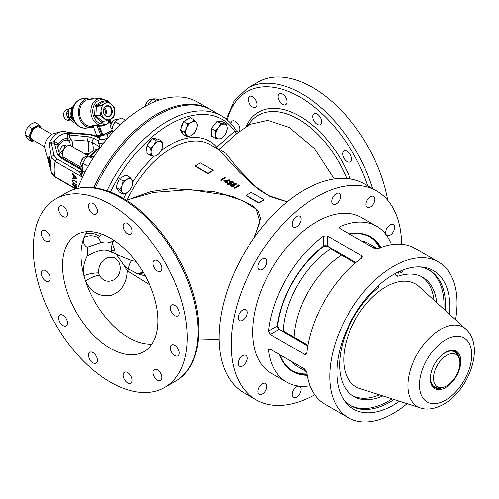 <?xml version="1.0" encoding="UTF-8"?>
<svg xmlns="http://www.w3.org/2000/svg" width="499" height="499" viewBox="0 0 499 499"><rect width="100%" height="100%" fill="white"/><g stroke="black" fill="none" stroke-linecap="round" stroke-linejoin="round"><path stroke-width="0.75" d="M149.65 284.804L127.22 270.789C126.603 283.763 121.082 292.015 110.672 295.558C99.326 296.949 90.955 292.121 85.547 281.08L83.938 275.716C82.709 268.574 83.963 261.738 87.699 255.195L87.774 255.806C94.542 252.157 103.942 247.392 111.096 252.226L111.296 252.188A82.822 47.817 -60 0 1 111.24 251.664L112.25 241.41M101.646 242.314L87.774 247.067L87.699 247.654C83.957 245.452 82.703 242.115 83.938 237.636L85.547 234.131L87.337 231.623M110.267 238.079A67.484 38.966 -120 0 0 76.522 234.742A67.484 38.966 -120 0 0 66.18 288.815A67.484 38.966 -120 0 0 110.267 348.29A67.484 38.966 -120 0 0 144.011 351.633A67.484 38.966 -120 0 0 154.353 297.554A67.484 38.966 -120 0 0 110.267 238.079M101.384 233.919L98.602 237.861L100.679 241.984A14.396 14.396 0 0 0 113.978 240.393M98.602 272.891L99.301 275.217C103.1 281.255 108.065 282.758 114.19 279.721L117.265 276.933A14.396 14.396 0 0 0 118.569 261.532L113.965 257.384L107.74 257.777C101.447 260.59 98.403 265.624 98.602 272.891A12.6 3.512 -10.1 0 0 83.938 275.716A67.484 38.966 -120 0 1 83.938 237.636A12.6 10.061 -163.8 0 1 98.602 237.861M144.479 274.525A2.701 2.152 99.2 0 0 145.159 275.966L137.543 273.801L128.443 268.992A9.001 2.888 132.1 0 1 127.22 270.789L124.058 265.393L116.348 254.44L131.555 260.609L135.809 261.382M111.096 252.226L111.24 251.664A9.001 5.739 174.1 0 1 114.745 250.055A78.792 45.49 120 0 0 115.2 253.523L111.296 252.188M115.2 253.523L116.348 254.44M87.774 247.067L87.774 255.806M113.597 240.643L112.337 243.5L114.745 250.055M124.058 265.393L128.443 268.992A9.001 4.572 104.6 0 1 131.555 260.609M226.259 119.155L234.168 100.736L247.342 88.323L258.164 82.079A108.876 62.862 60 0 1 312.599 87.468A108.876 62.862 60 0 1 387.717 200.236M347.117 161.582A6.3 3.636 60 0 1 343 156.031A6.3 3.636 60 0 1 343.967 150.985A6.3 3.636 60 0 1 347.117 151.297A6.3 3.636 60 0 1 351.227 156.848A6.3 3.636 60 0 1 350.267 161.894A6.3 3.636 60 0 1 347.117 161.582M317.164 124.326A6.3 3.636 60 0 1 313.054 118.774A6.3 3.636 60 0 1 314.014 113.728A6.3 3.636 60 0 1 317.164 114.04A6.3 3.636 60 0 1 321.281 119.592A6.3 3.636 60 0 1 320.314 124.638A6.3 3.636 60 0 1 317.164 124.326M282.584 104.36A6.3 3.636 60 0 1 278.467 98.808A6.3 3.636 60 0 1 279.434 93.762A6.3 3.636 60 0 1 282.584 94.074A6.3 3.636 60 0 1 286.7 99.625A6.3 3.636 60 0 1 285.734 104.671A6.3 3.636 60 0 1 282.584 104.36M252.631 107.035A6.3 3.636 60 0 1 248.521 101.484A6.3 3.636 60 0 1 249.488 96.438A6.3 3.636 60 0 1 252.631 96.75A6.3 3.636 60 0 1 256.748 102.301A6.3 3.636 60 0 1 255.781 107.347A6.3 3.636 60 0 1 252.631 107.035M230.9 123.527A6.3 3.636 60 0 1 232.191 121.039A6.3 3.636 60 0 1 235.341 121.351A6.3 3.636 60 0 1 239.458 126.902A6.3 3.636 60 0 1 238.491 131.948A6.3 3.636 60 0 1 237.855 132.191M334.249 178.948L314.426 148.552L289.189 127.438L267.82 120.365L249.899 124.407L236.913 133.433A1.803 0.855 52.5 0 1 235.565 132.983A1.803 0.855 52.5 0 1 234.549 131.262L236.52 131.306C232.684 124.631 227.681 119.504 221.519 115.918A107.977 62.344 -60 0 0 167.533 121.263A107.977 62.344 -60 0 0 106.936 190.774M221.519 115.918L211.339 110.042A107.977 62.344 120 0 0 157.353 115.388A107.977 62.344 120 0 0 95.346 187.905M253.929 238.098L260.066 222.086L256.299 209.05L242.664 200.723L226.097 195.121L190.281 189.595L153.742 192.389L126.116 200.136M131.268 198.421L150.979 191.547L171.887 188.56L214.108 191.666L234.143 197.018L251.864 205.183L258.295 211.04L260.653 218.624L254.739 236.956M263.697 199.843L264.027 200.037A77.382 44.679 120 0 0 262.337 200.978A77.382 44.679 120 0 0 258.937 203.062L246.213 195.72A77.382 44.679 -60 0 1 246.512 195.521M234.742 187.955A77.382 44.679 120 0 0 234.436 188.148L234.842 188.379A77.382 44.679 -60 0 1 237.599 186.701A77.382 44.679 -60 0 1 239.295 185.753L238.965 185.566M230.563 185.379L231.106 186.358L233.863 186.314L234.393 185.347M226.976 183.314L227.519 184.287L230.644 184.212L231.205 183.008M227.6 183.227L227.613 182.834M229.602 182.085L228.96 182.335L230.607 183.158M227.101 181.761A77.382 44.679 -60 0 1 228.068 181.193A77.382 44.679 -60 0 1 229.871 180.189L229.191 180.195M225.205 182.447A77.382 44.679 120 0 0 224.906 182.64L225.305 182.871A77.382 44.679 -60 0 1 226.334 182.229L226.845 182.528A77.382 44.679 -60 0 1 227.301 182.247L226.989 182.066M224.338 180.713L223.82 180.775L225.623 181.823M228.218 180.282L225.118 180.619M221.038 180.039A77.382 44.679 120 0 0 220.733 180.233L221.132 180.463A77.382 44.679 -60 0 1 223.895 178.785A77.382 44.679 -60 0 1 225.592 177.844L225.261 177.65M213.123 170.278L200.398 162.93A77.382 44.679 120 0 0 198.708 163.878A77.382 44.679 120 0 0 195.309 165.961L208.033 173.309A77.382 44.679 -60 0 1 211.433 171.226A77.382 44.679 -60 0 1 213.123 170.278L213.123 170.646A77.382 44.679 120 0 0 211.433 171.594A77.382 44.679 120 0 0 208.033 173.677L195.309 166.329A77.382 44.679 -60 0 1 195.608 166.136M236.913 133.433L219.192 149.263L225.71 153.274L237.243 167.807L255.513 186.539L268.749 195.608L287.281 201.789M216.086 148.109L216.691 147.211A1.803 0.574 -136.2 0 0 218.001 148.739A1.803 0.574 -136.2 0 0 219.261 149.189L219.847 148.583M161.37 150.467A80.083 46.239 -60 0 1 169.442 145.14A80.083 46.239 -60 0 1 216.691 147.211L234.549 131.262A105.277 60.784 120 0 0 169.442 124.569A105.277 60.784 120 0 0 110.485 192.084M216.816 148.527A7.223 4.167 -60 0 1 216.946 147.654M220.664 124.108A6.3 3.636 -60 0 1 221.032 125.112M121.257 188.828A6.3 3.636 -60 0 1 120.209 189.009M401.664 244.248A120.577 69.617 120 0 0 376.708 190.967L364.619 183.988A120.577 69.617 120 0 0 304.328 189.957A120.577 69.617 120 0 0 225.56 296.213A120.577 69.617 120 0 0 244.042 392.832L256.13 399.811A120.577 69.617 120 0 0 314.75 394.784M262.43 394.042A6.3 3.636 120 0 0 266.541 388.496A6.3 3.636 120 0 0 265.58 383.444A6.3 3.636 120 0 0 262.43 383.756A6.3 3.636 120 0 0 258.314 389.307A6.3 3.636 120 0 0 259.28 394.353A6.3 3.636 120 0 0 262.43 394.042M242.67 365.929A6.3 3.636 120 0 0 246.78 360.378A6.3 3.636 120 0 0 245.814 355.332A6.3 3.636 120 0 0 242.67 355.644A6.3 3.636 120 0 0 238.553 361.195A6.3 3.636 120 0 0 239.52 366.241A6.3 3.636 120 0 0 242.67 365.929M262.43 269.36A6.3 3.636 120 0 0 266.541 263.809A6.3 3.636 120 0 0 265.58 258.763A6.3 3.636 120 0 0 262.43 259.075A6.3 3.636 120 0 0 258.314 264.626A6.3 3.636 120 0 0 259.28 269.672A6.3 3.636 120 0 0 262.43 269.36M370.408 207.023A6.3 3.636 120 0 0 374.524 201.471A6.3 3.636 120 0 0 373.558 196.419A6.3 3.636 120 0 0 370.408 196.731A6.3 3.636 120 0 0 366.291 202.282A6.3 3.636 120 0 0 367.258 207.334A6.3 3.636 120 0 0 370.408 207.023M390.168 235.135A6.3 3.636 120 0 0 394.285 229.584A6.3 3.636 120 0 0 393.318 224.538A6.3 3.636 120 0 0 390.168 224.849A6.3 3.636 120 0 0 386.051 230.401A6.3 3.636 120 0 0 387.018 235.447A6.3 3.636 120 0 0 390.168 235.135M376.708 190.967A120.577 69.617 120 0 0 316.416 196.937A120.577 69.617 120 0 0 237.649 303.192A120.577 69.617 120 0 0 256.13 399.811M296.656 397.104A6.3 3.636 120 0 0 300.772 391.553A6.3 3.636 120 0 0 299.805 386.507A6.3 3.636 120 0 0 296.656 386.819A6.3 3.636 120 0 0 292.539 392.364A6.3 3.636 120 0 0 293.506 397.416A6.3 3.636 120 0 0 296.656 397.104M336.176 203.96A6.3 3.636 120 0 0 340.293 198.415A6.3 3.636 120 0 0 339.326 193.363A6.3 3.636 120 0 0 336.176 193.674A6.3 3.636 120 0 0 332.066 199.226A6.3 3.636 120 0 0 333.033 204.272A6.3 3.636 120 0 0 336.176 203.96M296.656 226.783A6.3 3.636 120 0 0 300.772 221.232A6.3 3.636 120 0 0 299.805 216.186A6.3 3.636 120 0 0 296.656 216.497A6.3 3.636 120 0 0 292.539 222.043A6.3 3.636 120 0 0 293.506 227.095A6.3 3.636 120 0 0 296.656 226.783M242.67 320.296A6.3 3.636 120 0 0 246.78 314.744A6.3 3.636 120 0 0 245.814 309.692A6.3 3.636 120 0 0 242.67 310.01A6.3 3.636 120 0 0 238.553 315.555A6.3 3.636 120 0 0 239.52 320.608A6.3 3.636 120 0 0 242.67 320.296M391.515 244.66A89.982 51.952 120 0 0 376.676 226.278L361.407 217.464A89.982 51.952 120 0 0 316.416 221.918A89.982 51.952 120 0 0 257.634 301.209A89.982 51.952 120 0 0 271.425 373.314L286.7 382.134A89.982 51.952 120 0 0 310.035 385.789M455.543 319.784A89.982 51.952 120 0 0 438.396 261.913A89.982 51.952 120 0 0 393.405 266.366A89.982 51.952 120 0 0 334.623 345.664A89.982 51.952 120 0 0 348.414 417.763L324.874 404.171A89.982 51.952 -60 0 1 306.779 372.223L304.646 369.042L270.29 349.206L268.998 349.038L268.599 350.179A89.982 51.952 120 0 0 286.7 382.134M361.594 255.713L327.232 235.877L323.414 236.133A89.982 51.952 120 0 0 268.599 331.074L270.29 334.511L304.646 354.346L306.055 354.446L306.779 353.117A89.982 51.952 -60 0 1 361.594 258.176L362.386 256.885L361.594 255.713L361.594 258.176M348.414 417.763A89.982 51.952 120 0 0 393.405 413.309A89.982 51.952 120 0 0 407.109 403.672M399.456 401.227A79.921 46.145 -60 0 1 393.405 405.094A79.921 46.145 -60 0 1 344.51 400.784A79.921 46.145 -60 0 1 344.441 335.521A79.921 46.145 -60 0 1 393.405 274.581A79.921 46.145 -60 0 1 421.736 267.015A79.921 46.145 -60 0 1 449.593 314.382M419.827 266.896A78.287 45.197 -60 0 1 429.365 270.202A78.287 45.197 -60 0 1 445.445 310.603M394.11 399.518A78.287 45.197 -60 0 1 390.224 401.92A78.287 45.197 -60 0 1 351.084 405.799A78.287 45.197 -60 0 1 343.449 399.188M428.566 269.759A78.287 45.197 -60 0 1 443.879 309.187M392.095 398.876A78.287 45.197 -60 0 1 388.634 401.003A78.287 45.197 -60 0 1 350.298 405.325M307.153 374.861A77.382 44.679 -60 0 1 293.025 371.237A77.382 44.679 -60 0 1 280.039 354.833M307.777 346.025L279.172 329.384A2.701 1.559 60 0 1 277.263 326.078A2.701 1.304 -173 0 1 277.619 325.959A77.382 44.679 -60 0 1 323.495 246.5A2.701 1.304 53 0 1 323.414 246.138A2.701 1.559 180 0 1 327.232 246.138L328.741 246.874A2.701 1.559 120 0 0 328.754 247.092L327.556 246.412M280.569 330.319A2.701 1.559 -60 0 1 280.756 330.219L284.698 331.791L307.927 345.202M355.307 263.129L332.084 249.718L328.754 247.092M279.571 329.527L280.756 330.219M279.278 329.352L277.619 325.959M323.495 246.5L327.263 246.238M292.264 370.782A77.382 44.679 120 0 0 307.01 373.951M349.712 234.162A77.382 44.679 -60 0 1 370.408 237.206A77.382 44.679 -60 0 1 380.612 247.629M379.751 247.959A77.382 44.679 120 0 0 369.634 236.776M376.676 226.278A89.982 51.952 120 0 0 339.962 226.583L339.17 227.5L339.962 228.53L374.319 248.371L378.136 248.621A89.982 51.952 -60 0 1 414.856 248.321L438.396 261.913M230.644 183.844L227.519 183.919L227.413 182.353L227.999 183.644L230.257 183.601L230.675 183.039L230.17 182.397L228.96 181.967L231.642 180.969L233.47 182.023A77.382 44.679 120 0 0 233.014 182.272L231.499 181.399L230.083 181.923L231.205 182.64L230.644 184.212M231.205 182.64L231.293 183.345M230.17 182.397L230.17 182.765M228.96 181.967L228.96 182.335M230.083 182.291L231.499 181.767L233.014 182.64A77.382 44.679 -60 0 1 233.47 182.391L233.139 182.204M231.499 181.399L231.499 181.767M208.033 173.309L208.033 173.677M287.181 201.87L270.383 196.668L257.821 188.953L239.72 172.423L218.705 149.619L210.042 144.616A77.382 44.679 120 0 0 171.35 148.446A77.382 44.679 120 0 0 127.214 199.762M224.762 177.37L224.045 177.463L224.407 177.675M233.744 184.474L236.333 184.187L236.264 183.882L233.282 184.206M238.472 185.279L237.749 185.379L238.11 185.584M143.082 272.117L137.543 273.801L143.606 273.009M87.699 247.654L87.699 255.195M157.509 271.051A6.3 3.636 -120 0 0 160.659 271.362A6.3 3.636 -120 0 0 161.62 266.316A6.3 3.636 -120 0 0 157.509 260.765A6.3 3.636 -120 0 0 154.359 260.453A6.3 3.636 -120 0 0 153.393 265.505A6.3 3.636 -120 0 0 157.509 271.051M174.8 315.618A6.3 3.636 -120 0 0 177.95 315.929A6.3 3.636 -120 0 0 178.91 310.883A6.3 3.636 -120 0 0 174.8 305.332A6.3 3.636 -120 0 0 171.65 305.02A6.3 3.636 -120 0 0 170.683 310.066A6.3 3.636 -120 0 0 174.8 315.618M174.8 355.55A6.3 3.636 -120 0 0 177.95 355.862A6.3 3.636 -120 0 0 178.91 350.816A6.3 3.636 -120 0 0 174.8 345.264A6.3 3.636 -120 0 0 171.65 344.952A6.3 3.636 -120 0 0 170.683 349.999A6.3 3.636 -120 0 0 174.8 355.55M157.509 380.151A6.3 3.636 -120 0 0 160.659 380.463A6.3 3.636 -120 0 0 161.62 375.416A6.3 3.636 -120 0 0 157.509 369.865A6.3 3.636 -120 0 0 154.359 369.553A6.3 3.636 -120 0 0 153.393 374.599A6.3 3.636 -120 0 0 157.509 380.151M127.557 382.827A6.3 3.636 -120 0 0 130.707 383.138A6.3 3.636 -120 0 0 131.674 378.092A6.3 3.636 -120 0 0 127.557 372.541A6.3 3.636 -120 0 0 124.407 372.229A6.3 3.636 -120 0 0 123.44 377.275A6.3 3.636 -120 0 0 127.557 382.827M92.976 362.86A6.3 3.636 -120 0 0 96.126 363.172A6.3 3.636 -120 0 0 97.093 358.126A6.3 3.636 -120 0 0 92.976 352.575A6.3 3.636 -120 0 0 89.826 352.263A6.3 3.636 -120 0 0 88.859 357.309A6.3 3.636 -120 0 0 92.976 362.86M63.024 325.604A6.3 3.636 -120 0 0 66.174 325.916A6.3 3.636 -120 0 0 67.14 320.869A6.3 3.636 -120 0 0 63.024 315.318A6.3 3.636 -120 0 0 59.874 315.006A6.3 3.636 -120 0 0 58.913 320.052A6.3 3.636 -120 0 0 63.024 325.604M45.733 281.037A6.3 3.636 -120 0 0 48.883 281.349A6.3 3.636 -120 0 0 49.85 276.303A6.3 3.636 -120 0 0 45.733 270.751A6.3 3.636 -120 0 0 42.583 270.439A6.3 3.636 -120 0 0 41.617 275.485A6.3 3.636 -120 0 0 45.733 281.037M45.733 241.104A6.3 3.636 -120 0 0 48.883 241.416A6.3 3.636 -120 0 0 49.85 236.37A6.3 3.636 -120 0 0 45.733 230.819A6.3 3.636 -120 0 0 42.583 230.507A6.3 3.636 -120 0 0 41.617 235.553A6.3 3.636 -120 0 0 45.733 241.104M63.024 216.504A6.3 3.636 -120 0 0 66.174 216.816A6.3 3.636 -120 0 0 67.14 211.769A6.3 3.636 -120 0 0 63.024 206.218A6.3 3.636 -120 0 0 59.874 205.906A6.3 3.636 -120 0 0 58.913 210.952A6.3 3.636 -120 0 0 63.024 216.504M92.976 213.828A6.3 3.636 -120 0 0 96.126 214.14A6.3 3.636 -120 0 0 97.093 209.093A6.3 3.636 -120 0 0 92.976 203.542A6.3 3.636 -120 0 0 89.826 203.23A6.3 3.636 -120 0 0 88.859 208.276A6.3 3.636 -120 0 0 92.976 213.828M127.557 233.794A6.3 3.636 -120 0 0 130.707 234.106A6.3 3.636 -120 0 0 131.674 229.06A6.3 3.636 -120 0 0 127.557 223.508A6.3 3.636 -120 0 0 124.407 223.196A6.3 3.636 -120 0 0 123.44 228.243A6.3 3.636 -120 0 0 127.557 233.794M110.267 204.284A108.876 62.862 -120 0 0 55.826 198.895A108.876 62.862 -120 0 0 39.14 286.139A108.876 62.862 -120 0 0 110.267 382.084A108.876 62.862 -120 0 0 164.707 387.474A108.876 62.862 -120 0 0 181.393 300.23A108.876 62.862 -120 0 0 110.267 204.284M251.303 192.321A77.382 44.679 120 0 0 249.612 193.263A77.382 44.679 120 0 0 246.213 195.352L258.937 202.7A77.382 44.679 -60 0 1 262.337 200.61A77.382 44.679 -60 0 1 264.027 199.669L251.303 192.321M223.496 178.193A77.382 44.679 -60 0 1 224.731 177.494L224.045 177.095L224.762 177.002L225.592 177.476A77.382 44.679 120 0 0 223.895 178.424A77.382 44.679 120 0 0 221.132 180.095L220.733 179.865A77.382 44.679 -60 0 1 223.496 178.193M226.746 180.064L229.871 179.821A77.382 44.679 120 0 0 228.068 180.825A77.382 44.679 120 0 0 226.789 181.58L227.301 181.879A77.382 44.679 120 0 0 226.845 182.16L226.334 181.861A77.382 44.679 120 0 0 225.305 182.503L224.906 182.272A77.382 44.679 -60 0 1 225.928 181.63L223.82 180.413L226.746 180.064M228.324 180.22L225.061 180.588L226.39 181.349A77.382 44.679 -60 0 1 227.669 180.594A77.382 44.679 -60 0 1 228.324 180.22M233.282 183.838L236.333 183.819L233.357 184.156L233.863 184.399L233.863 185.946L231.106 185.99L231.112 184.368L233.282 183.838M233.438 185.728L233.32 184.618L231.499 184.605L231.586 185.715L233.438 185.728L233.775 185.235M233.058 186.258L232.515 186.314M231.187 185.304L233.32 184.986L233.725 185.379M231.499 184.605L231.499 184.973M233.32 184.618L233.32 184.986M237.2 186.102A77.382 44.679 -60 0 1 238.435 185.403L237.749 185.01L238.472 184.911L239.295 185.385A77.382 44.679 120 0 0 237.599 186.333A77.382 44.679 120 0 0 234.842 188.011L234.436 187.78A77.382 44.679 -60 0 1 237.2 186.102M225.061 180.95L227.538 180.669M395.376 273.483L395.164 274.862L397.709 276.327A68.837 39.745 -60 0 1 422.734 277.288A68.837 39.745 -60 0 1 436.681 302.637M421.437 276.589A68.837 39.745 -60 0 1 434.03 300.223M382.827 395.913A68.837 39.745 -60 0 1 353.897 396.512A68.837 39.745 -60 0 1 339.644 365A68.837 39.745 -60 0 1 378.922 287.175L378.591 285.416M379.415 394.821A68.837 39.745 -60 0 1 352.65 395.738M400.647 270.938A1.803 1.042 120 0 0 400.522 271.649A1.803 1.042 120 0 0 400.897 272.473A1.803 1.042 120 0 0 402.281 271.992A1.803 1.042 120 0 0 403.067 270.184A1.803 1.042 120 0 0 403.055 269.971M398.383 271.961L397.709 276.327M445.582 352.325L445.582 352.325A21.594 12.469 -60 0 1 460.851 361.145A21.594 12.469 -60 0 1 445.582 387.592A21.594 12.469 -60 0 1 430.313 378.778A21.594 12.469 -60 0 1 445.582 352.325L445.582 352.325M459.492 359.33A20.696 11.951 120 0 0 445.258 352.519M420.451 407.939L359.997 388.621A59.412 34.3 -60 0 1 346.032 342.645A59.412 34.3 -60 0 1 385.771 286.919A59.412 34.3 -60 0 1 418.948 286.513L465.904 329.209A45.808 26.447 -60 0 0 440.324 329.521A45.808 26.447 -60 0 0 409.679 372.491A45.808 26.447 -60 0 0 420.451 407.939C424.599 409.511 432.882 410.234 443.717 404.246C468.729 390.318 485.221 346.431 465.904 329.209M430.313 378.404A20.696 11.951 120 0 0 443.33 387.324M455.45 351.764A30.146 17.403 -60 0 1 455.431 352.3M435.215 387.324A30.146 17.403 -60 0 1 434.76 387.604M294.092 337.212A71.089 41.043 -60 0 1 341.472 255.139M372.054 247.061A71.089 41.043 -60 0 1 377.618 248.789M283.264 331.124A71.089 41.043 -60 0 1 330.793 248.808M361.239 240.817A71.089 41.043 -60 0 1 369.004 243.668L377.799 248.745M306.66 371.693A71.089 41.043 -60 0 1 302.388 367.738M306.71 371.867L297.915 366.79A71.089 41.043 -60 0 1 291.566 361.488M459.928 362.985A18.688 10.791 120 0 0 459.061 358.045A18.688 10.791 120 0 0 444.322 356.997A18.688 10.791 120 0 0 433.5 378.248A18.688 10.791 120 0 0 442.002 387.592A18.688 10.791 120 0 0 459.928 362.985M442.002 387.592L439.7 387.904A20.247 11.689 -60 0 1 434.685 387.049A20.247 11.689 -60 0 1 430.494 377.78A20.247 11.689 -60 0 1 430.968 373.271M441.141 355.65A20.247 11.689 -60 0 1 454.932 351.982A20.247 11.689 -60 0 1 458.182 355.893L459.061 358.045M77.214 188.479A31.493 18.182 -60 0 1 76.809 186.414L72.355 183.844A31.493 18.182 120 0 0 72.405 184.181M74.719 186.214A31.493 18.182 120 0 0 74.975 187.343L75.43 187.605A31.493 18.182 -60 0 1 75.124 186.208M76.547 185.054L76.659 185.123A31.493 18.182 -60 0 1 76.621 184.68L73.253 182.69L72.449 181.181L72.773 180.438L73.284 180.488L72.43 181.187L73.185 182.734L76.547 184.724L76.547 185.185L73.852 183.632L71.975 180.95L72.916 179.883L72.199 180.108L71.993 180.937M76.69 178.573L76.802 178.573A31.493 18.182 -60 0 1 76.809 178.505L72.792 173.24L72.093 173.646L76.547 178.723L72.093 178.523L72.093 178.024L73.515 178.087L73.515 175.754L72.093 173.646M73.646 178.012L72.162 177.987A31.493 18.182 120 0 0 72.155 178.024M73.864 180.332L76.547 181.886L76.547 182.347A31.493 18.182 -60 0 1 76.553 181.886L73.864 180.332M73.877 180.806L73.284 180.488M98.79 149.606L98.902 148.764L100.224 147.274M51.952 142.04A2.701 0.505 -82.2 0 1 51.491 143.88L48.939 143.487L54.266 141.223L58.414 143.668L57.485 147.692M48.565 161.932L44.916 148.658A9.986 5.77 -60 0 1 51.728 134.418A9.986 5.77 -60 0 1 53.599 133.632L61.171 131.655A16.317 9.419 -60 0 0 58.121 132.94A16.317 9.419 -60 0 0 48.939 143.487L51.509 157.378A2.701 2.177 -14.6 0 1 54.085 155.526L57.011 158.888L79.653 171.962L82.054 170.246L60.547 157.827L57.485 154.472A2.701 2.164 -18.1 0 1 60.055 155.838L56.973 144.978L54.853 143.687L51.491 143.88L54.085 155.526M106.212 138.647A7.198 1.522 -21.2 0 0 107.703 138.086M73.977 178.106L75.673 178.187L73.977 176.272L73.977 178.106M76.085 188.759L76.085 186.769L74.719 185.977L74.719 188.023L74.257 187.755L74.257 185.715L72.093 184.462L72.093 184L76.547 186.57L76.547 188.641M50.118 161.258L49.987 160.809A27.807 16.055 120 0 0 49.794 162.88L48.858 156.642A23.852 13.772 120 0 0 48.565 159.649L48.702 160.098A24.301 14.028 -60 0 1 48.883 157.902L49.894 164.09A28.262 16.317 -60 0 1 50.118 161.258M48.727 159.555L48.883 159.468A23.852 13.772 -60 0 1 48.946 158.383M49.008 157.778A23.852 13.772 -60 0 1 49.176 156.461L49.906 161.483M48.858 156.642L49.176 156.461M49.027 162.294L50.368 167.639A28.262 16.317 120 0 0 50.424 168.069L48.902 162.075L49.114 161.433L49.806 163.628M48.971 162.537L49.888 165.543A28.262 16.317 -60 0 1 49.881 165.088L48.796 161.614L48.584 162.256L50.106 168.257A28.262 16.317 -60 0 1 50.05 167.826L48.908 162.362M49.9 163.922L50.199 164.901A28.262 16.317 120 0 0 50.206 165.362L50.087 164.969M49.077 162.443L49.395 162.262M49.881 165.088L50.199 164.901M66.336 146.481A4.591 2.651 120 0 0 62.799 145.689A4.591 2.651 120 0 0 59.936 151.06A4.591 2.651 120 0 0 62.412 153.268M87.874 155.482A2.701 0.405 -83.8 0 1 87.768 153.655L89.415 153.879M99.968 146.912L92.265 142.465L87.768 141.055A2.701 0.405 -83.8 0 1 88.248 136.714L94.062 138.479L98.403 140.98M70.222 145.49A9.968 5.751 120 0 0 70.228 145.115A9.968 5.751 120 0 0 68.881 141.111L67.265 138.56L67.29 133.701L67.808 132.453L90.3 134.262A2.701 0.331 95 0 0 90.07 134.749L69.904 133.252L69.679 137.643L71.083 139.764A12.263 7.08 -60 0 1 72.561 146.806M98.571 137.98L95.902 136.439L90.07 134.749M56.973 144.978A2.701 0.642 -27.6 0 1 58.414 143.668A11.496 6.637 -60 0 1 67.265 138.56A2.701 0.318 162.2 0 1 69.679 137.643M68.881 141.111A2.701 2.177 135.3 0 1 71.083 139.764L87.768 141.055A21.089 12.176 120 0 1 87.768 153.655L83.464 153.099M54.853 143.687A2.701 0.898 -95.5 0 1 54.266 141.223A15.656 9.038 120 0 1 60.778 135.017A15.656 9.038 120 0 1 67.29 133.701A2.701 1.884 -153.1 0 0 69.536 135.21M67.502 133.532A2.701 2.102 -151.1 0 0 69.71 135.011L88.248 136.714M67.964 132.796A2.701 2.146 157.8 0 0 69.904 133.252L68.569 132.69M49.133 161.476L49.233 162.194M50.156 166.934L50.387 167.963M82.061 170.783L81.368 176.602L55.189 161.489A31.493 18.182 120 0 0 54.185 169.704A31.493 18.182 120 0 0 55.189 176.758L51.622 172.854C51.69 174.008 53.037 175.523 55.663 177.388L75.592 188.896M57.011 158.888A2.701 1.559 -60 0 0 55.189 161.489L51.509 157.378A29.054 16.773 -60 0 0 51.166 171.394L51.622 172.854M49.407 162.743L49.226 162.181M50.019 162.156L50.112 162.693A27.807 16.055 -60 0 1 50.305 160.622L50.436 161.071A28.262 16.317 120 0 0 50.212 163.909L49.981 162.612M49.863 161.944L49.201 157.721A24.301 14.028 120 0 0 49.108 158.532M49.058 159.144A24.301 14.028 120 0 0 49.021 159.911L48.883 159.468M53.836 141.423A2.701 0.667 -100.4 0 0 54.541 143.768L57.485 154.472M81.855 171.12A2.701 1.559 60 0 1 81 170.858M81.73 171.475A2.701 1.996 39 0 1 79.653 171.962L81.368 176.602A31.493 18.182 120 0 1 83.027 171.07M99.407 148.739A2.701 1.927 15 0 1 98.902 148.764A31.493 18.182 120 0 0 91.467 156.156M210.697 109.68A107.977 62.344 120 0 0 210.067 109.306A107.977 62.344 120 0 0 93.831 187.705M77.701 188.366A107.977 62.344 -60 0 1 197.342 101.958L210.067 109.306M75.935 178.031L74.126 178.018A31.493 18.182 -60 0 1 74.289 176.627M85.036 172.23L82.691 170.876L82.179 166.766L82.691 163.242L85.042 159.381L88.417 156.118L92.77 158.632M88.167 166.404L82.691 163.242M94.143 156.63L88.417 156.118M129.765 177.195L126.971 179.397A8.096 4.678 -60 0 1 131.929 179.84L129.765 177.195L125.885 174.956L119.273 178.773L123.153 181.012L122.012 185.572L119.847 189.533L122.012 192.184A8.096 4.678 -60 0 1 122.012 185.572A8.096 4.678 120 0 1 126.971 179.397L123.153 181.012M133.071 181.898L131.929 179.84A8.096 4.678 -60 0 1 131.929 186.458L133.071 181.898L132.615 181.636M129.765 190.418L131.929 186.458A8.096 4.678 -60 0 1 126.971 192.626L129.765 190.418M126.971 192.626A8.096 4.678 -60 0 1 122.012 192.184L123.153 194.236L119.273 191.996L115.968 187.293L119.847 189.533M115.968 187.293L119.273 178.773M80.819 163.772L80.819 163.067A4.528 2.614 120 0 1 84.025 157.516L84.637 157.16A5.402 3.119 120 0 0 80.819 163.772A5.402 3.119 120 0 0 81.936 166.248L82.185 166.385M121.407 187.655A5.402 3.119 -60 0 1 120.933 187.836M87.419 156.942L87.337 156.892A5.402 3.119 120 0 0 84.637 157.16L84.025 157.516M101.509 135.684L102.85 135.21A7.647 1.616 158.8 0 1 101.091 135.641M98.166 135.628L99.189 136.944L101.347 135.753M108.14 137.568L104.441 139.308L99.756 139.726L97.823 136.065M99.189 136.944L100.299 139.795L99.756 139.726M104.441 139.308A7.647 1.616 158.8 0 1 100.393 139.945L100.081 139.907M108.102 137.574L106.998 134.724L112.238 131.337M102.85 135.21L106.998 134.724M93.063 126.141L91.417 126.284A13.498 10.647 -95.1 0 1 80.67 118.357A13.498 10.647 -95.1 0 1 89.015 99.401L100.311 98.39A13.498 10.647 -95.1 0 0 91.966 117.346A13.498 10.647 -95.1 0 0 101.84 125.311L107.11 124.058L109.506 121.425A0.898 0.749 -179 0 0 109.568 121.556L109.381 122.255L107.11 124.058L103.274 125.773L103.112 125.124A1.347 0.83 84.3 0 0 103.486 123.852L107.11 124.058L109.275 120.515A1.347 0.636 38.3 0 1 109.506 121.425L109.506 121.425A1.347 0.636 38.3 0 1 109.487 121.444M93.488 127.245A14.845 11.708 -95.1 0 1 91.535 127.632A14.845 11.708 -95.1 0 1 79.715 118.905A14.845 11.708 -95.1 0 1 88.891 98.053A14.845 11.708 -95.1 0 1 93.874 98.964M74.37 120.845L71.781 118.157A9.674 7.628 -95.1 0 1 71.65 117.839A9.674 7.628 -95.1 0 1 71.532 117.515L71.345 113.055L71.956 108.52A9.674 7.628 -95.1 0 1 72.268 107.952L73.297 107.235M71.781 118.157L73.172 118.032M114.408 107.678A9.674 7.628 84.9 0 0 114.29 107.354A9.674 7.628 84.9 0 0 114.159 107.035L108.183 101.74A9.674 7.628 84.9 0 0 107.628 101.665L104.827 103.48A8.545 6.743 -95.1 0 1 111.57 104.353A8.545 6.743 -95.1 0 1 114.595 112.144A8.545 6.743 -95.1 0 1 110.872 119.055L113.672 117.246A9.674 7.628 84.9 0 0 113.978 116.672L114.595 112.144L114.408 107.678M111.826 108.975A5.626 4.435 -95.1 0 1 109.836 116.392A5.626 4.435 -95.1 0 1 103.873 113.566A5.626 4.435 -95.1 0 1 105.857 106.144A5.626 4.435 -95.1 0 1 111.826 108.975M103.911 113.404A5.171 4.079 84.9 0 0 108.034 116.448A5.171 4.079 84.9 0 0 111.227 109.181A5.171 4.079 84.9 0 0 107.11 106.137A5.171 4.079 84.9 0 0 103.911 113.404M105.308 115.469A5.171 4.079 84.9 0 0 105.994 109.649A5.171 4.079 84.9 0 0 104.603 107.584M96.17 115.955L94.885 116.142M104.503 114.539A3.824 3.019 84.9 0 0 105.04 110.198A3.824 3.019 84.9 0 0 103.973 108.645M104.123 118.188A8.545 6.743 -95.1 0 1 101.802 114.758A8.545 6.743 -95.1 0 1 101.104 110.398L100.486 114.926L95.927 115.338A9.674 7.628 84.9 0 0 96.176 115.98L100.742 115.575L106.711 120.87A9.674 7.628 84.9 0 0 107.273 120.939L110.872 119.055A8.545 6.743 -95.1 0 1 104.123 118.188M100.486 114.926A9.674 7.628 84.9 0 0 100.611 115.25A9.674 7.628 84.9 0 0 100.742 115.575M103.199 135.054A0.898 0.318 -106.5 0 1 103.137 135.098A0.898 0.318 -106.5 0 1 102.638 134.518A8.321 1.759 -21.2 0 0 111.764 130.233M101.228 135.709L101.715 135.666A0.898 0.711 -95.1 0 1 100.761 135.21L102.638 134.518L99.12 125.274L101.84 125.311L101.865 126.004L98.54 126.178L96.962 125.43A0.898 0.711 84.9 0 0 96.507 124.937L99.12 125.274M97.854 136.009A0.898 0.711 -95.1 0 1 96.9 135.56L100.761 135.21L96.962 125.43L93.107 125.779A0.898 0.711 84.9 0 0 92.646 125.286L96.507 124.937M97.536 125.611L98.284 125.124M102.314 121.85L103.075 121.195M109.424 121.531A0.898 0.798 -144.8 0 0 109.381 122.255M101.228 105.364A9.674 7.628 84.9 0 0 100.917 105.938L101.104 110.398A8.545 6.743 -95.1 0 1 104.827 103.48L101.228 105.364L96.663 105.769L95.64 105.089L102.351 101.216A10.573 8.34 -95.1 0 1 103.324 101.341L104.048 101.983M107.628 101.665L103.068 102.077L102.351 101.216M103.624 102.145L103.324 101.341M101.353 122.18L102.152 121.276A9.674 7.628 84.9 0 0 102.707 121.351L102.32 122.305A10.573 8.34 -95.1 0 1 101.353 122.18L95.091 116.629L96.176 115.98L102.152 121.276L106.711 120.87M103.068 102.077L96.663 105.769A9.674 7.628 84.9 0 0 96.357 106.343L100.917 105.938M95.103 106.081L96.357 106.343L95.927 115.338L94.654 115.512L95.103 106.081A10.573 8.34 -95.1 0 1 95.64 105.089M104.466 121.07L102.32 122.305M95.091 116.629A10.573 8.34 -95.1 0 1 94.654 115.512M71.956 108.52L72.941 108.433M73.097 107.878L72.268 107.952M72.991 117.384L71.532 117.515M93.063 125.81L92.646 125.286M96.7 135.516L93.107 125.779L96.7 135.516M103.274 125.773L101.865 126.004M68.662 109.35L67.415 109.462A5.402 4.26 84.9 0 0 64.078 117.04A5.402 4.26 84.9 0 0 68.375 120.215L70.708 120.003M69.398 108.826L67.365 111.408L66.305 113.903L68.506 119.585L70.671 119.928M68.506 119.585L70.122 119.442M68.45 114.708L67.92 113.76L68.506 112.936M66.305 113.903L67.92 113.76M71.014 115.419L70.602 117.645L72.324 118.874M75.511 122.891L74.507 122.979L68.681 117.814L68.475 113.466L69.099 109.044L73.652 106.275M70.602 117.645L68.681 117.814M72.031 108.377L71.02 108.869L71.22 111.009M71.02 108.869L69.099 109.044M71.744 109.612A8.096 6.387 84.9 0 0 71.488 117.178M72.174 118.631A8.096 6.387 84.9 0 0 74.401 121.076M51.865 134.337L39.421 127.158A7.198 4.154 120 0 0 35.822 127.513A7.198 4.154 120 0 0 31.119 133.857A7.198 4.154 120 0 0 32.223 139.62L44.667 146.806M36.708 126.347A8.096 4.678 120 0 0 36.652 126.01M29.472 137.899A8.096 4.678 120 0 0 30.165 137.68M30.483 132.728A8.096 4.678 -60 0 1 35.441 126.559L32.136 128.468L28.83 136.988L32.136 141.691L28.256 139.452L24.95 134.749L26.091 130.189L28.256 126.228L31.05 124.02L34.868 122.411L38.747 124.65L35.441 126.559A8.096 4.678 -60 0 1 39.677 126.272M28.83 136.988L24.95 134.749M32.136 141.691L33.77 140.749M31.587 140.281A8.096 4.678 -60 0 1 30.483 139.34M30.183 137.793L29.666 138.173M40.032 126.478L38.747 124.65M32.136 128.468L28.256 126.228M41.28 128.224A8.096 4.678 120 0 0 35.822 126.777A8.096 4.678 120 0 0 30.165 135.634A8.096 4.678 120 0 0 34.082 140.693M64.265 145.028A4.528 2.614 -60 0 1 61.271 151.783A4.528 2.614 -60 0 1 60.123 152.201M113.647 131.405L111.751 130.314L112.893 125.754L115.057 121.793L117.851 119.585L121.669 117.976L125.411 120.134M120.24 124.781L115.057 121.793M111.751 130.314L112.893 132.366M147.779 104.902L149.575 102.158L152.95 98.896L155.301 98.852L159.605 99.943M156.592 100.998L152.95 98.896M154.06 144.679L150.679 147.947L151.191 152.058A8.096 4.678 -60 0 1 154.06 144.679L156.412 140.824L159.786 141.373A8.096 4.678 120 0 0 154.06 144.679M159.786 152.825L162.138 148.97L162.649 145.446A8.096 4.678 -60 0 1 159.786 152.825A8.096 4.678 -60 0 1 154.06 156.137A8.096 4.678 -60 0 1 151.191 152.058L150.679 155.582L146.806 153.343L146.806 145.708L152.532 138.585L158.258 139.096L162.138 141.336L159.786 141.373A8.096 4.678 -60 0 1 162.649 145.446L162.138 141.336M150.679 155.582L154.06 156.137M146.806 145.708L150.679 147.947M152.532 138.585L156.412 140.824M117.533 119.779L117.284 119.635A5.402 3.119 120 0 0 116.492 119.392A5.402 3.119 120 0 0 114.583 119.903A5.402 3.119 120 0 0 110.766 126.515A5.402 3.119 120 0 0 111.888 128.992L111.969 129.035M114.583 119.903L113.972 120.259A4.528 2.614 120 0 0 110.766 125.81L110.766 126.515M146.806 151.459A8.096 4.678 -60 0 1 146.806 146.712M147.479 144.872A8.096 4.678 -60 0 1 151.615 139.726M153.854 138.703A8.096 4.678 -60 0 1 155.014 138.622A8.096 4.678 -60 0 1 156.031 138.897M156.58 139.209A8.096 4.678 120 0 0 155.395 138.841M191.504 122.174L187.686 123.789L186.545 128.343A8.096 4.678 -60 0 1 191.504 122.174L194.298 119.972L196.463 122.617A8.096 4.678 120 0 0 191.504 122.174M197.149 124.413L197.604 124.675L196.463 122.617A8.096 4.678 -60 0 1 196.463 129.229L197.604 124.675M194.298 133.196L196.463 129.229A8.096 4.678 -60 0 1 191.504 135.404L194.298 133.196M191.504 135.404A8.096 4.678 -60 0 1 186.545 134.961A8.096 4.678 -60 0 1 186.545 128.343L184.381 132.31L187.686 137.013L183.807 134.774L180.501 130.071L184.381 132.31M180.501 130.071L183.807 121.55L187.686 123.789M183.807 121.55L190.418 117.733L194.298 119.972M151.952 99.719L151.864 99.669A5.402 3.119 120 0 0 149.17 99.937A5.402 3.119 120 0 0 145.365 106.175M149.17 99.937L148.552 100.293A4.528 2.614 120 0 0 145.352 105.844L145.352 106.181M182.522 132.946A8.096 4.678 -60 0 1 181.773 132.204A8.096 4.678 -60 0 1 181.262 131.156M181.031 128.705A8.096 4.678 -60 0 1 183.42 122.554M184.674 121.051A8.096 4.678 -60 0 1 188.784 118.675M182.154 132.422A8.096 4.678 120 0 0 183.064 133.264M226.527 131.599L227.176 128.156L226.665 124.045L220.938 123.534L218.587 127.388L215.212 130.657L215.724 134.767A8.096 4.678 -60 0 1 218.587 127.388A8.096 4.678 -60 0 1 224.313 124.083A8.096 4.678 120 0 1 227.176 128.156A8.096 4.678 -60 0 1 224.313 135.535A8.096 4.678 -60 0 1 218.587 138.841L220.938 138.803L224.313 135.535M218.587 138.841A8.096 4.678 -60 0 1 215.724 134.767L215.212 138.292L218.587 138.841M215.212 138.292L211.333 136.052L211.333 128.418L215.212 130.657M211.333 128.418L217.065 121.294L220.938 123.534M217.065 121.294L222.791 121.806L226.665 124.045M222.791 123.883L222.791 124.263M220.009 125.318A5.402 3.119 -60 0 1 220.096 125.823M62.412 154.247L62.412 153.517A5.851 3.374 -60 0 1 66.548 146.35L67.184 145.982A6.749 3.898 120 0 0 62.412 154.247A6.749 3.898 120 0 0 63.81 157.341L81.025 167.277M120.402 189.002L120.596 188.397M87.774 155.588L70.559 145.652A6.749 3.898 120 0 0 67.184 145.982L66.548 146.35M80.645 168.519A20.247 11.689 -60 0 1 81.518 165.918M86.838 156.698A20.247 11.689 -60 0 1 93.949 150.417A20.247 11.689 -60 0 1 97.068 149.014M99.301 275.217A12.6 4.235 156.5 0 0 85.547 281.08A67.484 38.966 -120 0 0 128.717 337.636A67.484 38.966 -120 0 0 151.952 344.079M87.038 231.642A67.484 38.966 -120 0 0 85.547 234.131A12.6 8.851 31.8 0 1 99.301 236.339M247.342 88.323A108.876 62.862 60 0 1 301.783 93.712A108.876 62.862 60 0 1 372.591 188.591M367.732 185.784A106.181 61.302 -120 0 0 299.874 97.018A106.181 61.302 -120 0 0 227.213 119.941M245.758 127.095A82.603 47.692 60 0 1 299.874 116.267A82.603 47.692 60 0 1 350.373 178.966M346.805 178.523A79.996 46.189 -120 0 0 298.458 119.211A79.996 46.189 -120 0 0 251.608 120.883L246.606 126.528M123.602 198.596A80.083 46.239 -60 0 1 126.378 192.932M132.946 181.599A80.083 46.239 -60 0 1 154.428 156.15M270.29 349.206L268.599 350.179M307.222 375.273A77.85 44.947 -60 0 1 279.484 354.515M304.646 354.346L306.779 353.117M328.741 246.874L355.949 262.586M327.232 235.877L327.232 246.138M268.599 331.074L277.263 326.078A77.85 44.947 -60 0 1 323.414 246.138L323.414 236.133M279.172 329.384L270.29 334.511M349.157 233.844A77.85 44.947 -60 0 1 380.999 247.479M339.962 226.583L339.962 228.53M175.523 381.23A108.876 62.862 -120 0 0 192.209 293.986A108.876 62.862 -120 0 0 121.082 198.041A108.876 62.862 -120 0 0 66.641 192.651C72.062 189.539 78.081 187.786 84.705 187.393C96.631 186.794 109.206 190.3 122.43 197.91C151.471 214.327 179.353 250.816 191.46 288.042C205.388 328.829 199.357 368 175.523 381.23L164.707 387.474M445.582 400.129A36.951 21.332 -60 0 1 419.453 385.047A36.951 21.332 -60 0 1 445.582 339.794A36.951 21.332 -60 0 1 471.711 354.876A36.951 21.332 -60 0 1 445.582 400.129M55.663 177.388A2.701 1.559 120 0 1 55.189 176.758L76.01 188.778M62.119 157.827A9.949 5.745 120 0 0 63.492 157.116M70.209 145.483A9.949 5.745 120 0 0 70.216 145.122A9.949 5.745 120 0 0 65.45 140.188A9.949 5.745 120 0 0 57.61 147.448M64.115 157.516A11.496 6.637 -60 0 1 62.949 158.308M103.942 142.714A9.899 2.09 158.8 0 1 98.509 142.857L98.434 140.874L99.357 139.29M60.547 157.827A2.701 1.559 -60 0 1 61.895 157.696L60.055 155.838M94.062 138.479A2.701 1.559 -60 0 0 92.265 142.465A22.492 12.986 -60 0 1 93.032 150.972M90.3 134.262L97.249 136.308A2.701 1.559 120 0 0 95.902 136.439M63.492 158.62A15.656 9.038 120 0 0 64.465 157.721L63.504 158.626M51.509 172.486A29.054 16.773 -60 0 1 51.166 171.394L49.538 165.475M83.108 98.571A14.845 11.708 84.9 0 0 73.927 119.423A14.845 11.708 84.9 0 0 85.747 128.149C79.877 127.987 75.842 125.056 73.627 119.361C71.426 111.882 71.189 101.89 83.108 98.571L88.891 98.053M107.347 101.69A12.151 9.581 84.9 0 0 95.839 102.488A12.151 9.581 84.9 0 0 93.75 116.722A12.151 9.581 84.9 0 0 103.486 123.852M109.275 120.515A12.151 9.581 84.9 0 0 109.936 119.579M109.867 120.939L111.077 124.051M101.896 134.824L98.54 126.178M238.803 132.023L236.52 131.306M198.384 339.919L219.086 339.47M219.859 148.571L218.705 149.619M55.826 198.895L66.641 192.651M454.932 351.982L452.924 350.822M434.685 387.049L432.677 385.889M49.077 161.919L48.759 162.106M97.249 136.308L98.11 136.807M67.808 132.453C65.207 131.225 62.999 130.963 61.171 131.655M61.895 157.696L82.429 169.548L81.68 171.631M100.062 146.856L90.144 156.037M100.311 147.498L98.509 142.857M108.938 102.27L107.322 100.673L100.311 98.39M94.935 116.261L95.378 116.223M111.957 130.782L103.137 135.098M97.617 136.084L101.478 135.74M111.021 118.968L109.506 121.425M91.535 127.632L85.747 128.149M110.086 120.627L111.24 123.602M109.661 121.22L110.94 124.513M68.138 113.46L68.475 113.429"/></g></svg>
